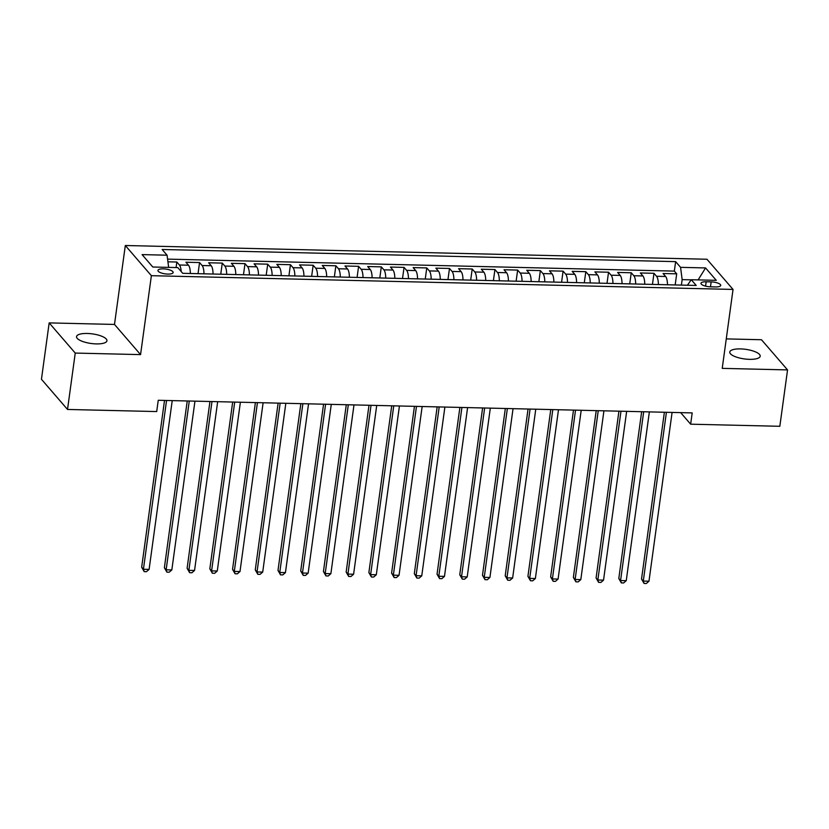 <?xml version="1.0" encoding="UTF-8"?>
<svg xmlns="http://www.w3.org/2000/svg" width="829" height="829" viewBox="0 0 829 829"><rect width="100%" height="100%" fill="white"/><g stroke="black" fill="none" stroke-linecap="round" stroke-linejoin="round"><path stroke-width="1.24" d="M96.257 343.9A15.357 4.839 7.8 0 0 106.951 340.771A15.357 4.839 7.8 0 0 87.232 333.465A15.357 4.839 7.8 0 0 76.537 336.595A15.357 4.839 7.8 0 0 96.257 343.9M749.489 359.34A15.357 4.839 7.8 0 0 760.193 356.211A15.357 4.839 7.8 0 0 740.473 348.905A15.357 4.839 7.8 0 0 729.769 352.035A15.357 4.839 7.8 0 0 749.489 359.34M167.79 274.078A7.679 2.425 7.8 0 0 173.147 272.503A7.679 2.425 7.8 0 0 163.282 268.855A7.679 2.425 7.8 0 0 157.935 270.42A7.679 2.425 7.8 0 0 167.79 274.078M49.17 322.895L75.242 353.071L140.567 354.615L114.495 324.44L49.17 322.895L41.45 379.278L67.522 409.453L156.702 411.567L158.246 400.283L692.194 412.904L690.65 424.189L779.83 426.293L787.55 369.91L761.478 339.735L726.266 338.895M114.495 324.44L125.314 245.508L706.971 259.249L733.043 289.435L151.375 275.684L125.314 245.508M667.48 284.772A9.596 3.067 -88.6 0 0 665.635 276.492L663.065 273.508L676.702 273.829L675.179 284.948M658.392 284.554A9.596 3.067 -88.6 0 0 656.547 276.275L653.977 273.301L652.454 284.409M653.977 273.301L640.34 272.969L642.921 275.953A9.596 3.067 -88.6 0 1 644.755 284.233M622.04 283.694A9.596 3.067 -88.6 0 0 620.196 275.415L617.626 272.44L631.252 272.762L629.729 283.87M599.315 283.155A9.596 3.067 -88.6 0 0 597.471 274.876L594.901 271.902L608.538 272.223L607.015 283.342M576.59 282.616A9.596 3.067 -88.6 0 0 574.756 274.337L572.186 271.363L585.813 271.684L584.29 282.803M553.876 282.078A9.596 3.067 -88.6 0 0 552.031 273.798L549.461 270.824L563.098 271.145L561.575 282.264M531.151 281.549A9.596 3.067 -88.6 0 0 529.306 273.269L526.736 270.285L540.373 270.606L538.85 281.725M508.436 281.01A9.596 3.067 -88.6 0 0 506.592 272.731L504.022 269.757L517.648 270.078L516.125 281.186M485.711 280.471A9.596 3.067 -88.6 0 0 483.867 272.192L481.297 269.218L494.934 269.539L493.41 280.648M462.986 279.933A9.596 3.067 -88.6 0 0 461.152 271.653L458.572 268.679L472.209 269L470.685 280.119M440.272 279.394A9.596 3.067 -88.6 0 0 438.427 271.114L435.857 268.14L449.484 268.461L447.961 279.58M417.547 278.855A9.596 3.067 -88.6 0 0 415.702 270.586L413.132 267.601L426.769 267.922L425.246 279.041M394.822 278.326A9.596 3.067 -88.6 0 0 392.987 270.047L390.418 267.062L404.044 267.394L402.521 278.503M372.107 277.788A9.596 3.067 -88.6 0 0 370.262 269.508L367.693 266.534L381.319 266.855L379.806 277.964M349.382 277.249A9.596 3.067 -88.6 0 0 347.538 268.969L344.968 265.995L358.605 266.316L357.081 277.435M326.667 276.71A9.596 3.067 -88.6 0 0 324.823 268.43L322.253 265.456L335.88 265.777L334.356 276.896M303.942 276.171A9.596 3.067 -88.6 0 0 302.098 267.891L299.528 264.917L313.165 265.239L311.642 276.358M281.218 275.642A9.596 3.067 -88.6 0 0 279.383 267.363L276.803 264.378L290.44 264.7L288.917 275.819M258.503 275.104A9.596 3.067 -88.6 0 0 256.658 266.824L254.088 263.84L267.715 264.171L266.192 275.28M235.778 274.565A9.596 3.067 -88.6 0 0 233.933 266.285L231.364 263.311L245.001 263.632L243.477 274.741M213.053 274.026A9.596 3.067 -88.6 0 0 211.219 265.746L208.639 262.772L222.276 263.094L220.752 274.212M190.338 273.487A9.596 3.067 -88.6 0 0 188.494 265.207L185.924 262.233L199.551 262.555L198.038 273.674M711.158 281.881L706.163 281.767A7.44 2.342 7.8 0 0 700.982 283.29A7.44 2.342 7.8 0 0 710.536 286.824L715.531 286.938A7.44 2.342 7.8 0 0 720.712 285.425A7.44 2.342 7.8 0 0 711.158 281.881L710.484 286.824M691.21 279.839L682.153 279.622L680.568 267.342L675.635 261.632L162.142 249.488L167.075 255.197L142.08 254.607L152.785 267.011L177.779 267.601L182.712 273.311L696.215 285.445L691.282 279.736L687.407 285.238M680.568 267.342L705.562 267.933L716.266 280.326L691.282 279.736M676.702 273.829L674.34 271.104L167.572 259.125M181.188 271.549A9.596 3.067 91.4 0 0 179.406 265L176.836 262.016L167.924 261.809M199.551 262.555L202.131 265.529A9.596 3.067 91.4 0 1 203.965 273.808M222.276 263.094L224.846 266.068A9.596 3.067 91.4 0 1 226.69 274.347M245.001 263.632L247.57 266.606A9.596 3.067 91.4 0 1 249.415 274.886M267.715 264.171L270.295 267.145A9.596 3.067 91.4 0 1 272.13 275.425M290.44 264.7L293.01 267.684A9.596 3.067 91.4 0 1 294.855 275.964M313.165 265.239L315.735 268.223A9.596 3.067 91.4 0 1 317.569 276.492M335.88 265.777L338.45 268.751A9.596 3.067 91.4 0 1 340.294 277.031M358.605 266.316L361.175 269.29A9.596 3.067 91.4 0 1 363.019 277.57M381.319 266.855L383.9 269.829A9.596 3.067 91.4 0 1 385.734 278.109M404.044 267.394L406.614 270.368A9.596 3.067 91.4 0 1 408.459 278.648M426.769 267.922L429.339 270.907A9.596 3.067 91.4 0 1 431.184 279.186M449.484 268.461L452.064 271.435A9.596 3.067 91.4 0 1 453.898 279.715M472.209 269L474.779 271.974A9.596 3.067 91.4 0 1 476.623 280.254M494.934 269.539L497.504 272.513A9.596 3.067 91.4 0 1 499.348 280.793M517.648 270.078L520.218 273.052A9.596 3.067 91.4 0 1 522.063 281.332M540.373 270.606L542.943 273.591A9.596 3.067 91.4 0 1 544.788 281.87M563.098 271.145L565.668 274.13A9.596 3.067 91.4 0 1 567.502 282.409M585.813 271.684L588.383 274.658A9.596 3.067 91.4 0 1 590.227 282.938M608.538 272.223L611.108 275.197A9.596 3.067 91.4 0 1 612.952 283.477M631.252 272.762L633.833 275.736A9.596 3.067 91.4 0 1 635.667 284.015M681.397 285.093L682.153 279.622M75.242 353.071L67.522 409.453M140.567 354.615L151.375 275.684M733.043 289.435L722.225 368.366L787.55 369.91M680.671 412.635L690.65 424.189M674.34 271.104L675.635 261.632M176.836 262.016L176.08 267.56M167.075 255.197L168.639 267.384M698.122 279.901L705.562 267.933M664.381 412.251L641.532 579.046L643.294 581.077L666.412 412.303M648.972 581.212L646.34 583.492L644.06 583.44L643.294 581.077L648.972 581.212L672.091 412.438M644.06 583.44L641.532 579.046M641.656 411.712L618.807 578.507L620.569 580.549L643.687 411.764M626.247 580.673L623.615 582.963L621.346 582.901L620.569 580.549L626.247 580.673L649.366 411.899M621.346 582.901L618.807 578.507M618.931 411.174L596.082 577.968L597.844 580.01L620.973 411.225M603.533 580.145L600.89 582.424L598.621 582.362L597.844 580.01L603.533 580.145L626.651 411.36M598.621 582.362L596.082 577.968M596.217 410.635L573.367 577.43L575.129 579.471L598.248 410.687M580.808 579.606L578.176 581.885L575.906 581.834L575.129 579.471L580.808 579.606L603.926 410.821M575.906 581.834L573.367 577.43M573.492 410.106L550.643 576.891L552.404 578.932L575.523 410.148M558.083 579.067L555.451 581.347L553.181 581.295L552.404 578.932L558.083 579.067L581.202 410.282M553.181 581.295L550.643 576.891M550.767 409.567L527.928 576.352L529.69 578.393L552.808 409.609M535.368 578.528L532.736 580.808L530.456 580.756L529.69 578.393L535.368 578.528L558.487 409.744M530.456 580.756L527.928 576.352M528.052 409.029L505.203 575.823L506.965 577.854L530.083 409.08M512.643 577.989L510.011 580.269L507.742 580.217L506.965 577.854L512.643 577.989L535.762 409.215M507.742 580.217L505.203 575.823M505.327 408.49L482.478 575.285L484.24 577.326L507.358 408.542M489.918 577.461L487.286 579.74L485.017 579.678L484.24 577.326L489.918 577.461L513.047 408.676M485.017 579.678L482.478 575.285M482.613 407.951L459.763 574.746L461.525 576.787L484.644 408.003M467.204 576.922L464.572 579.202L462.292 579.15L461.525 576.787L467.204 576.922L490.322 408.137M462.292 579.15L459.763 574.746M459.888 407.412L437.038 574.207L438.8 576.248L461.919 407.464M444.479 576.383L441.847 578.663L439.577 578.611L438.8 576.248L444.479 576.383L467.597 407.599M439.577 578.611L437.038 574.207M437.163 406.884L414.313 573.668L416.075 575.709L439.204 406.925M421.764 575.844L419.122 578.124L416.852 578.072L416.075 575.709L421.764 575.844L444.883 407.06M416.852 578.072L414.313 573.668M414.448 406.345L391.599 573.14L393.361 575.171L416.479 406.386M399.039 575.305L396.407 577.585L394.127 577.533L393.361 575.171L399.039 575.305L422.158 406.521M394.127 577.533L391.599 573.14M391.723 405.806L368.874 572.601L370.636 574.632L393.754 405.858M376.314 574.766L373.682 577.046L371.413 576.994L370.636 574.632L376.314 574.766L399.433 405.992M371.413 576.994L368.874 572.601M368.998 405.267L346.159 572.062L347.921 574.103L371.04 405.319M353.6 574.238L350.957 576.518L348.688 576.456L347.921 574.103L353.6 574.238L376.718 405.454M348.688 576.456L346.159 572.062M346.284 404.728L323.434 571.523L325.196 573.564L348.315 404.78M330.875 573.699L328.243 575.979L325.973 575.927L325.196 573.564L330.875 573.699L353.993 404.915M325.973 575.927L323.434 571.523M323.559 404.2L300.709 570.984L302.471 573.026L325.59 404.241M308.15 573.16L305.518 575.44L303.248 575.388L302.471 573.026L308.15 573.16L331.279 404.376M303.248 575.388L300.709 570.984M300.834 403.661L277.995 570.445L279.756 572.487L302.875 403.702M285.435 572.621L282.803 574.901L280.523 574.849L279.756 572.487L285.435 572.621L308.554 403.837M280.523 574.849L277.995 570.445M278.119 403.122L255.27 569.917L257.031 571.948L280.15 403.174M262.71 572.083L260.078 574.362L257.809 574.31L257.031 571.948L262.71 572.083L285.829 403.298M257.809 574.31L255.27 569.917M255.394 402.583L232.545 569.378L234.306 571.419L257.436 402.635M239.995 571.544L237.353 573.823L235.084 573.772L234.306 571.419L239.995 571.544L263.114 402.77M235.084 573.772L232.545 569.378M232.68 402.044L209.83 568.839L211.592 570.88L234.711 402.096M217.271 571.015L214.638 573.295L212.359 573.233L211.592 570.88L217.271 571.015L240.389 402.231M212.359 573.233L209.83 568.839M209.955 401.505L187.105 568.3L188.867 570.342L211.986 401.557M194.546 570.476L191.913 572.756L189.644 572.704L188.867 570.342L194.546 570.476L217.664 401.692M189.644 572.704L187.105 568.3M187.23 400.977L164.38 567.761L166.142 569.803L189.271 401.018M171.831 569.937L169.189 572.217L166.919 572.165L166.142 569.803L171.831 569.937L194.95 401.153M166.919 572.165L164.38 567.761M164.515 400.438L141.666 567.223L143.427 569.264L166.546 400.48M149.106 569.399L146.474 571.678L144.205 571.627L143.427 569.264L149.106 569.399L172.225 400.614M144.205 571.627L141.666 567.223M656.547 276.275L665.635 276.492M179.406 265L188.494 265.207M202.131 265.529L211.219 265.746M224.846 266.068L233.933 266.285M247.57 266.606L256.658 266.824M270.295 267.145L279.383 267.363M293.01 267.684L302.098 267.891M315.735 268.223L324.823 268.43M338.45 268.751L347.538 268.969M361.175 269.29L370.262 269.508M383.9 269.829L392.987 270.047M406.614 270.368L415.702 270.586M429.339 270.907L438.427 271.114M452.064 271.435L461.152 271.653M474.779 271.974L483.867 272.192M497.504 272.513L506.592 272.731M520.218 273.052L529.306 273.269M542.943 273.591L552.031 273.798M565.668 274.13L574.756 274.337M588.383 274.658L597.471 274.876M611.108 275.197L620.196 275.415M633.833 275.736L642.921 275.953M705.562 286.14L706.163 281.767"/></g></svg>

